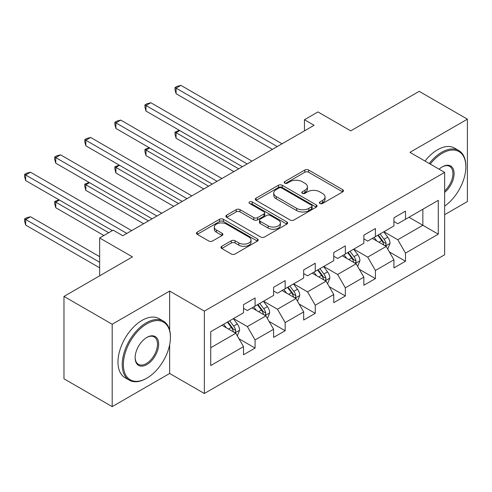 <?xml version="1.0" encoding="UTF-8"?>
<svg xmlns="http://www.w3.org/2000/svg" width="492" height="492" viewBox="0 0 492 492"><rect width="100%" height="100%" fill="white"/><g stroke="black" fill="none" stroke-linecap="round" stroke-linejoin="round"><path stroke-width="0.74" d="M319.929 203.485A1.876 1.082 0 0 0 322.58 203.485L342.69 191.874A2.675 1.544 0 0 0 343.478 190.779A2.675 1.544 0 0 0 342.69 189.691L308.619 170.017A2.675 1.544 0 0 0 304.837 170.017L284.727 181.628A1.876 1.082 0 0 0 284.173 182.391A1.876 1.082 0 0 0 284.727 183.159A1.876 1.082 0 0 0 287.377 183.159L289.979 181.653A8.567 4.945 0 0 1 302.094 181.653L304.929 183.295A8.567 4.945 0 0 1 307.438 186.794A8.567 4.945 0 0 1 304.929 190.287L302.328 191.794A1.876 1.082 0 0 0 301.78 192.556A1.876 1.082 0 0 0 302.328 193.319A1.876 1.082 0 0 0 304.978 193.319L307.58 191.818A8.567 4.945 0 0 1 319.695 191.818L322.537 193.461A8.567 4.945 0 0 1 325.046 196.954A8.567 4.945 0 0 1 322.537 200.453L319.929 201.954A1.876 1.082 0 0 0 319.382 202.722A1.876 1.082 0 0 0 319.929 203.485L319.929 201.954M221.738 246.295A2.675 1.544 0 0 0 220.957 247.39A2.675 1.544 0 0 0 221.738 248.485L231.295 254.001A2.675 1.544 0 0 0 235.084 254.001L257.421 241.105A2.675 1.544 0 0 0 258.202 240.01A2.675 1.544 0 0 0 257.421 238.921L223.35 219.248A2.675 1.544 0 0 0 219.561 219.248L197.224 232.144A2.675 1.544 0 0 0 196.443 233.239A2.675 1.544 0 0 0 197.224 234.327L208.774 240.994A2.675 1.544 0 0 0 212.556 240.994L222.12 235.477A2.675 1.544 0 0 0 222.901 234.383A2.675 1.544 0 0 0 222.12 233.294L216.394 229.985A7.159 4.133 0 0 1 214.297 227.064A7.159 4.133 0 0 1 218.712 223.245A7.159 4.133 0 0 1 226.517 224.137L248.952 237.089A7.159 4.133 0 0 1 251.049 240.01A7.159 4.133 0 0 1 246.627 243.835A7.159 4.133 0 0 1 238.823 242.937L235.084 240.779A2.675 1.544 0 0 0 231.295 240.779L221.738 246.295L221.738 248.485M444.645 214.697L467.4 201.56L467.4 119.169L419.19 91.34L350.734 130.86L317.949 111.936L304.45 119.728L314.093 125.294L122.797 235.742L113.154 230.17L99.655 237.968L99.655 275.821M169.654 330.181L169.654 291.073L112.188 324.253L63.978 296.418L132.434 256.892L99.655 237.968M169.654 291.073L204.364 311.116L444.645 172.391L444.645 254.782L204.364 393.502L204.364 311.116M467.4 119.169L409.934 152.348L444.645 172.391M290.163 220.016A2.675 1.544 0 0 0 293.952 220.016L316.288 207.12A2.675 1.544 0 0 0 317.069 206.025A2.675 1.544 0 0 0 316.288 204.93L282.217 185.263A2.675 1.544 0 0 0 278.429 185.263L256.092 198.159A2.675 1.544 0 0 0 255.311 199.248A2.675 1.544 0 0 0 256.092 200.342L290.163 220.016M250.311 203.891A1.876 1.082 0 0 1 252.212 204.155L252.212 201.929L286.854 221.929A2.675 1.544 0 0 1 287.635 223.017A2.675 1.544 0 0 1 286.854 224.112L264.518 237.009A2.675 1.544 0 0 1 260.729 237.009L226.658 217.335L226.658 215.152A2.675 1.544 0 0 0 225.877 216.246A2.675 1.544 0 0 0 226.658 217.335M226.658 215.152L236.222 209.635A2.675 1.544 0 0 1 240.004 209.635L253.823 217.612A2.675 1.544 0 0 0 257.611 217.612L263.952 213.946A2.675 1.544 0 0 0 264.733 212.858A2.675 1.544 0 0 0 263.952 211.763L249.567 203.46A1.876 1.082 0 0 1 249.013 202.692A1.876 1.082 0 0 1 250.17 201.695A1.876 1.082 0 0 1 252.212 201.929M112.188 324.253L112.188 406.638L63.978 378.809L63.978 296.418M238.983 338.779L255.084 348.078L255.084 339.947L273.595 329.265L273.595 337.389L285.163 330.71L285.163 322.58L303.681 311.891L303.681 320.021L315.249 313.342L315.249 305.212L333.761 294.523L333.761 302.654L345.335 295.975L345.335 287.845L363.846 277.156L363.846 285.286L375.414 278.607L375.414 270.477L393.926 259.788L393.926 267.919L405.5 261.234L405.5 253.109L438.28 234.18L438.28 200.336L422.856 209.241L422.856 225.275L438.28 234.18M255.084 348.078L243.515 354.757L243.515 346.632L210.73 365.556L210.73 331.713L243.515 312.783L243.515 304.659L255.084 297.974L255.084 306.104L273.595 295.415L273.595 287.291L285.163 280.606L285.163 288.736L303.681 278.048L303.681 269.917L315.249 263.238L315.249 271.369L333.761 260.68L333.761 252.55L345.335 245.871L345.335 254.001L363.846 243.312L363.846 235.182L375.414 228.503L375.414 236.634L393.926 225.945L393.926 217.815L405.5 211.136L405.5 219.26L438.28 200.336M251.996 307.887L265.883 315.901L247.371 326.59L233.485 318.576M243.515 308.33L247.371 310.557L255.084 306.104M247.371 326.59L255.084 339.947M265.883 315.901L273.595 329.265M282.082 290.52L295.963 298.533L277.451 309.222L263.564 301.202M273.595 290.963L277.451 293.189L285.163 288.736M277.451 309.222L285.163 322.58M295.963 298.533L303.681 311.891M312.162 273.146L326.048 281.166L307.537 291.854L293.65 283.835M303.681 273.595L307.537 275.821L315.249 271.369M307.537 291.854L315.249 305.212M326.048 281.166L333.761 294.523M342.248 255.778L356.128 263.798L337.617 274.487L323.736 266.467M333.761 256.227L337.617 258.454L345.335 254.001M337.617 274.487L345.335 287.845M356.128 263.798L363.846 277.156M372.327 238.411L386.214 246.43L367.702 257.119L353.816 249.1M363.846 238.86L367.702 241.086L375.414 236.634M367.702 257.119L375.414 270.477M386.214 246.43L393.926 259.788M408.969 217.261L422.856 225.275L397.782 239.745L383.901 231.732M393.926 221.492L397.782 223.719L405.5 219.26M397.782 239.745L405.5 253.109M112.188 406.638L169.654 373.465L204.364 393.502M304.45 119.728L304.45 130.86M210.73 347.746L235.797 333.268L221.917 325.255M235.797 333.268L243.515 346.632M389.393 251.941L405.5 261.234M359.314 269.308L375.414 278.607M329.228 286.676L345.335 295.975M299.148 304.044L315.249 313.342M269.062 321.411L285.163 330.71M169.654 373.465L169.654 344.732M320.679 203.75L322.537 202.679A8.567 4.945 0 0 0 325.046 199.18L325.046 196.954M307.438 186.794L307.438 189.02A8.567 4.945 0 0 1 304.929 192.513L303.078 193.584M342.66 191.892L308.619 172.243A2.675 1.544 0 0 0 304.837 172.243L285.471 183.424M316.251 207.138L282.217 187.489A2.675 1.544 0 0 0 278.429 187.489L256.129 200.361M311.553 206.788A1.876 1.082 0 0 0 312.106 206.025A1.876 1.082 0 0 0 311.553 205.262L281.645 187.993A1.876 1.082 0 0 0 279.001 187.993L276.252 189.58A8.567 4.945 0 0 0 273.743 193.073A8.567 4.945 0 0 0 276.252 196.572L296.694 208.374A8.567 4.945 0 0 0 308.81 208.374L311.553 206.788L311.553 209.02A1.876 1.082 0 0 0 312.106 208.251L312.106 206.025M273.743 193.073L273.743 195.299A8.567 4.945 0 0 0 276.252 198.799L276.252 196.572M311.553 209.02L308.81 210.601A8.567 4.945 0 0 1 296.694 210.601L276.252 198.799M226.695 217.359L236.222 211.861L236.222 209.635M264.733 212.858L264.733 215.084A2.675 1.544 0 0 1 263.952 216.172L257.611 219.838A2.675 1.544 0 0 1 253.823 219.838L240.004 211.861A2.675 1.544 0 0 0 236.222 211.861M252.212 204.155L286.818 224.131M268.165 225.889A7.159 4.133 0 0 0 275.963 226.781A7.159 4.133 0 0 0 280.385 222.962A7.159 4.133 0 0 0 278.288 220.041L270.385 215.478A2.675 1.544 0 0 0 266.603 215.478L260.262 219.137A2.675 1.544 0 0 0 259.475 220.232A2.675 1.544 0 0 0 260.262 221.326L268.165 225.889L268.165 228.116A7.159 4.133 0 0 0 275.963 229.014A7.159 4.133 0 0 0 280.385 225.188L280.385 222.962M259.475 220.232L259.475 222.458A2.675 1.544 0 0 0 260.262 223.553L260.262 221.326M268.165 228.116L260.262 223.553M251.049 240.01L251.049 242.242A7.159 4.133 0 0 1 246.627 246.062A7.159 4.133 0 0 1 238.823 245.164L235.084 243.005A2.675 1.544 0 0 0 231.295 243.005L221.775 248.503M214.297 227.064L214.297 229.29A7.159 4.133 0 0 0 216.394 232.212L216.394 229.985M222.083 235.496L216.394 232.212M257.384 241.123L223.35 221.474A2.675 1.544 0 0 0 219.561 221.474L197.261 234.352M387.739 249.069L390.033 243.288A7.226 4.17 -120 0 0 387.727 237.132L383.748 231.824M376.804 241L374.104 237.39M179.74 130.565L176.075 132.68L176.075 138.246L233.872 171.61M385.095 245.785L385.974 244.856L386.128 243.595A7.226 4.17 -120 0 0 384.061 239.247L380.082 233.94M378.268 234.979L382.684 240.877A3.684 2.128 60 0 1 383.354 241.996L386.128 243.595M377.77 235.274L381.749 240.588A7.226 4.17 60 0 1 383.815 244.93M176.075 138.246L175.017 134.291L175.017 132.065L238.688 168.83M175.017 132.065L179.316 130.319M277.26 146.561L176.075 88.142L180.896 85.362L282.082 143.775M272.439 149.347L176.075 93.708L176.075 88.142L175.017 87.533L176.942 86.42L180.896 85.362M176.075 93.708L175.017 89.759L175.017 87.533M444.645 206.105A33.272 19.206 120 0 0 465.856 166.825A33.272 19.206 120 0 0 442.333 153.24A33.272 19.206 120 0 0 430.248 164.076M429.245 163.498A34.089 19.68 -60 0 1 441.754 152.237A34.089 19.68 -60 0 1 458.796 150.552A34.089 19.68 -60 0 1 465.856 166.155L465.856 166.825M439.116 169.199A16.636 9.606 -60 0 1 442.333 166.825L442.333 166.825A16.636 9.606 -60 0 1 454.036 172.305A16.636 9.606 -60 0 1 444.645 192.39M425.002 161.05A34.089 19.68 -60 0 1 437.511 149.789A34.089 19.68 -60 0 1 454.553 148.098L458.796 150.552M444.645 190.878A15.818 9.133 120 0 0 452.554 177.181A15.818 9.133 120 0 0 449.663 166.376A15.818 9.133 120 0 0 442.037 166.997M146.321 378.471L146.899 378.139A33.272 19.206 120 0 0 170.429 337.389A33.272 19.206 120 0 0 146.899 323.804A33.272 19.206 120 0 0 123.375 364.554A33.272 19.206 120 0 0 146.899 378.139L146.321 378.471A34.089 19.68 -60 0 1 129.279 380.162A34.089 19.68 -60 0 1 124.052 352.844A34.089 19.68 -60 0 1 146.321 322.801A34.089 19.68 -60 0 1 163.369 321.116A34.089 19.68 -60 0 1 170.429 336.719L170.429 337.389M146.899 364.554A16.636 9.606 -60 0 1 135.134 357.764A16.636 9.606 -60 0 1 146.899 337.389L146.899 337.389A16.636 9.606 -60 0 1 158.664 344.179A16.636 9.606 -60 0 1 146.899 364.554M135.14 357.426A15.818 9.133 120 0 0 138.412 364.338A15.818 9.133 120 0 0 146.321 363.551A15.818 9.133 120 0 0 156.653 349.615A15.818 9.133 120 0 0 154.23 336.94A15.818 9.133 120 0 0 146.604 337.561M129.279 380.162L125.036 377.715A34.089 19.68 -60 0 1 119.808 350.396A34.089 19.68 -60 0 1 142.077 320.353A34.089 19.68 -60 0 1 159.125 318.668L163.369 321.116M357.653 266.436L359.947 260.655A7.226 4.17 -120 0 0 357.641 254.505L353.662 249.192M346.725 258.368L344.019 254.758M149.66 147.932L145.995 150.048L145.995 155.613L203.786 188.977M355.015 263.152L355.888 262.224L356.048 260.963A7.226 4.17 -120 0 0 353.976 256.621L349.997 251.307M348.188 252.353L352.604 258.245A3.684 2.128 60 0 1 353.274 259.364L356.048 260.963M347.684 252.642L351.663 257.956A7.226 4.17 60 0 1 353.736 262.304M145.995 155.613L144.931 151.659L144.931 149.433L208.608 186.197M144.931 149.433L149.236 147.686M327.574 283.804L329.868 278.023A7.226 4.17 -120 0 0 327.561 271.873L323.576 266.559M316.639 275.735L313.939 272.125M119.574 165.3L115.909 167.415L115.909 172.981L173.701 206.345M324.929 280.52L325.809 279.591L325.962 278.331A7.226 4.17 -120 0 0 323.896 273.989L319.917 268.675M318.103 269.721L322.518 275.612A3.684 2.128 60 0 1 323.189 276.732L325.962 278.331M317.598 270.01L321.583 275.323A7.226 4.17 60 0 1 323.65 279.671M115.909 172.981L114.851 169.027L114.851 166.8L178.522 203.565M114.851 166.8L119.15 165.054M247.175 163.928L145.995 105.509L150.816 102.73L251.996 161.142M242.353 166.714L145.995 111.075L145.995 105.509L144.931 104.901L146.862 103.787L150.816 102.73M145.995 111.075L144.931 107.127L144.931 104.901M217.095 181.296L115.909 122.877L120.731 120.097L221.917 178.516M212.273 184.082L115.909 128.449L115.909 122.877L114.851 122.268L116.776 121.155L120.731 120.097M115.909 128.449L114.851 124.494L114.851 122.268M297.488 301.172L299.782 295.391A7.226 4.17 -120 0 0 297.476 289.241L293.496 283.927M286.559 293.103L283.853 289.493M89.489 182.667L85.829 184.783L85.829 190.349L143.621 223.719M294.849 297.888L295.723 296.965L295.883 295.704A7.226 4.17 -120 0 0 293.81 291.356L289.831 286.043M288.023 287.088L292.439 292.98A3.684 2.128 60 0 1 293.109 294.099L295.883 295.704M287.519 287.377L291.498 292.691A7.226 4.17 60 0 1 293.564 297.039M85.829 190.349L84.765 186.394L84.765 184.168L148.443 220.933M84.765 184.168L89.064 182.421M267.408 318.539L269.702 312.764A7.226 4.17 -120 0 0 267.396 306.608L263.411 301.295M256.473 310.47L253.774 306.86M59.409 200.035L55.744 202.15L55.744 207.716L103.898 235.52M264.764 315.255L265.637 314.333L265.797 313.072A7.226 4.17 -120 0 0 263.73 308.724L259.751 303.41M257.937 304.456L262.353 310.347A3.684 2.128 60 0 1 263.023 311.467L265.797 313.072M257.433 304.745L261.412 310.058A7.226 4.17 60 0 1 263.484 314.406M55.744 207.716L54.686 203.768L54.686 201.535L108.714 232.734M54.686 201.535L58.985 199.789M237.322 335.907L239.616 330.132A7.226 4.17 -120 0 0 237.31 323.976L233.331 318.662M226.394 327.838L223.688 324.228M99.655 256.67L30.479 216.738L25.658 219.518L25.658 225.084L99.655 267.808M234.678 332.623L235.557 331.7L235.717 330.439A7.226 4.17 -120 0 0 233.645 326.091L229.666 320.778M227.857 321.823L232.273 327.715A3.684 2.128 60 0 1 232.937 328.834L235.717 330.439M227.353 322.112L231.332 327.426A7.226 4.17 60 0 1 233.399 331.774M25.658 225.084L24.6 221.136L24.6 218.909L99.655 262.236M24.6 218.909L26.531 217.796L30.479 216.738M187.009 198.663L85.829 140.245L90.645 137.465L191.831 195.884M182.188 201.449L85.829 145.816L85.829 140.245L84.765 139.636L86.697 138.523L90.645 137.465M85.829 145.816L84.765 141.862L84.765 139.636M156.93 216.031L55.744 157.618L60.565 154.832L161.745 213.251M152.108 218.817L55.744 163.184L55.744 157.618L54.686 157.003L56.611 155.89L60.565 154.832M55.744 163.184L54.686 159.23L54.686 157.003M126.844 233.405L25.658 174.986L30.479 172.2L131.665 230.619M112.379 230.619L25.658 180.552L25.658 174.986L24.6 174.371L26.531 173.258L30.479 172.2M25.658 180.552L24.6 176.597L24.6 174.371M322.537 202.679L322.537 200.453M302.328 193.319L302.328 191.794M304.929 192.513L304.929 190.287M284.727 183.159L284.727 181.628M304.837 172.243L304.837 170.017M308.619 172.243L308.619 170.017M342.69 191.874L342.69 189.691M256.092 200.342L256.092 198.159M278.429 187.489L278.429 185.263M282.217 187.489L282.217 185.263M316.288 207.12L316.288 204.93M296.694 210.601L296.694 208.374M308.81 210.601L308.81 208.374M240.004 211.861L240.004 209.635M253.823 219.838L253.823 217.612M257.611 219.838L257.611 217.612M263.952 216.172L263.952 213.946M286.854 224.112L286.854 221.929M231.295 243.005L231.295 240.779M235.084 243.005L235.084 240.779M238.823 245.164L238.823 242.937M222.12 235.477L222.12 233.294M197.224 234.327L197.224 232.144M219.561 221.474L219.561 219.248M223.35 221.474L223.35 219.248M257.421 241.105L257.421 238.921M385.5 246.018L389.984 243.429M384.061 239.247L387.727 237.132M378.92 242.218L381.749 240.588M355.415 263.386L359.904 260.797M353.976 256.621L357.641 254.505M348.84 259.585L351.663 257.956M325.335 280.754L329.818 278.164M323.896 273.989L327.561 271.873M318.754 276.953L321.583 275.323M295.249 298.121L299.733 295.532M293.81 291.356L297.476 289.241M288.669 294.321L291.498 292.691M265.17 315.489L269.653 312.9M263.73 308.724L267.396 306.608M258.589 311.688L261.412 310.058M235.084 332.856L239.567 330.267M233.645 326.091L237.31 323.976M228.503 329.062L231.332 327.426"/></g></svg>
